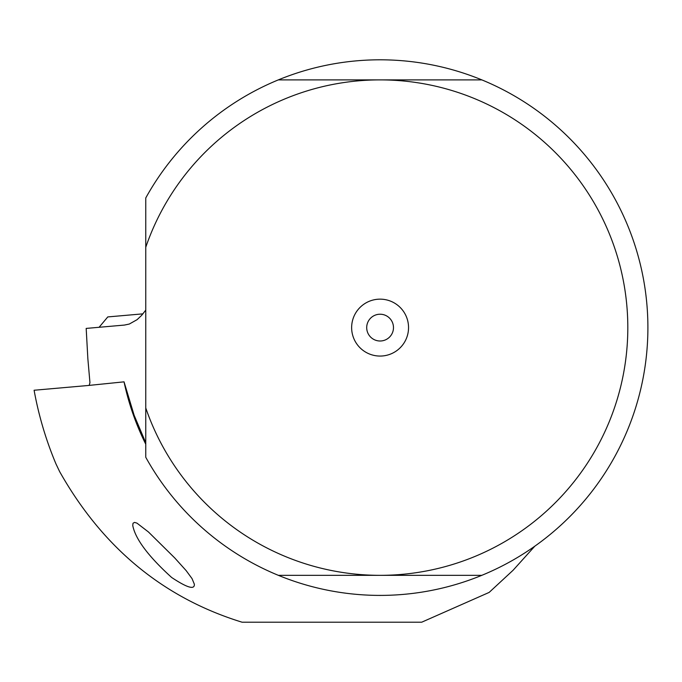 <?xml version="1.0" encoding="UTF-8"?>
<svg xmlns="http://www.w3.org/2000/svg" width="682" height="682" viewBox="0 0 682 682"><rect width="100%" height="100%" fill="white"/><g stroke="black" fill="none" stroke-linecap="round" stroke-linejoin="round"><path stroke-width="1.02" d="M534.782 546.222L513.086 570.263L489.156 592.411L421.715 622.197L242.059 622.197C163.424 597.952 102.624 547.748 59.641 471.612L55.958 463.888A351.614 351.614 0 0 1 34.1 390.249L87.85 385.526L34.1 390.249M145.76 243.61L145.76 442.797L134.141 415.295L124.039 381.843L87.85 385.526M89.197 385.398L89.947 382.653L87.85 358.647L86.179 328.417L124.465 325.067L129.316 324.035L137.099 319.662L141.532 315.468L145.76 310.131M145.76 197.959L145.76 247.268A247.728 247.728 0 0 1 380.087 79.888L278.333 79.888A267.813 267.813 0 0 0 145.76 197.959M278.333 575.335L380.087 575.335A247.728 247.728 0 0 1 145.76 407.955L145.76 457.264A267.813 267.813 0 0 0 647.9 327.607A267.813 267.813 0 0 0 278.333 79.888M481.85 575.335L380.087 575.335A247.728 247.728 0 0 0 627.815 327.607A247.728 247.728 0 0 0 380.087 79.888L481.85 79.888M351.639 327.607A28.456 28.456 0 0 1 380.087 299.151A28.456 28.456 0 0 1 408.544 327.607A28.456 28.456 0 0 1 380.087 356.064A28.456 28.456 0 0 1 351.639 327.607M393.48 327.607A13.393 13.393 0 0 1 380.087 341A13.393 13.393 0 0 1 366.703 327.607A13.393 13.393 0 0 1 380.087 314.223A13.393 13.393 0 0 1 393.48 327.607A13.393 13.393 0 0 0 380.087 314.223A13.393 13.393 0 0 0 366.703 327.607A13.393 13.393 0 0 0 380.087 341A13.393 13.393 0 0 0 393.48 327.607M132.751 525.49L133.033 523.239L134.542 522.403L136.92 523.111L148.429 531.96L174.771 557.978L186.152 570.612L192.043 578.609L194.344 584.184C194.754 590.024 187.183 587.79 171.642 577.475C148.275 556.256 135.309 538.925 132.751 525.49M99.095 327.283L107.782 316.925L142.939 313.848M124.039 381.843A261.735 261.735 0 0 0 145.76 444.195"/></g></svg>
